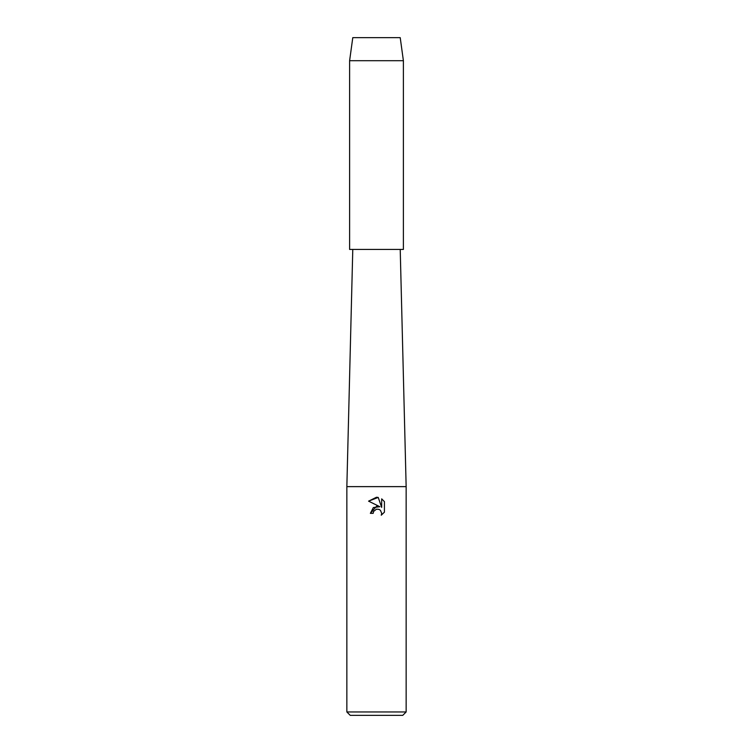 <?xml version="1.0" encoding="UTF-8"?>
<svg xmlns="http://www.w3.org/2000/svg" width="753" height="753" viewBox="0 0 753 753"><rect width="100%" height="100%" fill="white"/><g stroke="black" fill="none" stroke-linecap="round" stroke-linejoin="round"><path stroke-width="1.13" d="M400.219 37.65L352.781 37.65L400.219 37.65L403.392 60.701L403.392 249.431L349.608 249.431L349.608 60.701L403.392 60.701M352.781 249.431L346.851 486.626L406.149 486.626L406.149 711.962L346.851 711.962L350.239 715.35L402.761 715.35L406.149 711.962M373.62 511.4L376.481 509.16L373.62 511.4L373.168 513.339L370.363 513.339L376.5 506.327L379.898 506.731L368.575 501.15L376.5 497.244L378.222 497.432L381.677 507.39L381.677 498.853L384.425 501.639L384.425 512.162L381.244 515.212L381.696 513.311L380.444 510.299L379.06 509.376L376.5 509.15L379.06 509.376L380.444 510.299L381.696 513.311L381.244 515.212L384.425 512.162M373.168 513.339L373.45 511.776M379.898 506.731L373.366 507.531L370.363 513.339M384.425 501.639L381.677 498.863M378.222 497.432L368.575 501.15M400.219 249.431L406.149 486.626M346.851 486.626L346.851 711.962M352.781 37.65L349.608 60.701"/></g></svg>
